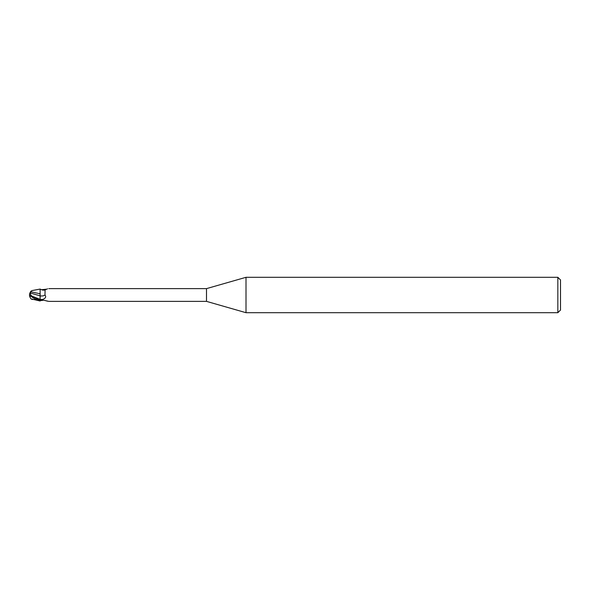 <?xml version="1.0" encoding="UTF-8"?>
<svg xmlns="http://www.w3.org/2000/svg" width="590" height="590" viewBox="0 0 590 590"><rect width="100%" height="100%" fill="white"/><g stroke="black" fill="none" stroke-linecap="round" stroke-linejoin="round"><path stroke-width="0.89" d="M246.008 312.7L206.5 301.372L206.5 288.628L246.008 277.3L557.845 277.3L560.5 279.955L560.5 310.045L557.845 312.7L246.008 312.7L246.008 277.3M557.845 312.7L557.845 277.3M30.997 298.865L40.12 301.003L40.12 300.081L42.952 299.388C45.688 298.186 46.359 296.733 44.973 295.015L45.091 289.874L47.569 288.812M40.12 293.798L40.12 300.502L40.076 293.768L30.739 291.792L31.86 290.612L40.12 289.063C42.06 290.147 43.719 290.413 45.091 289.874M206.5 301.372L48.764 301.372M48.764 288.628L206.5 288.628M41.543 300.273L40.821 300.487M41.153 300.362A6.851 4.882 -28.5 0 0 40.629 300.605L43.712 300.251L48.328 301.261M47.569 301.188L46.042 300.782M32.406 296.335L40.105 299.351L40.12 300.081M42.952 299.388A9.971 7.102 -151.5 0 1 40.12 299.366L40.12 293.709M41.543 289.727L46.042 289.218M43.712 289.749A7.198 5.126 -151.5 0 0 45.12 289.852M40.12 300.288L32.391 296.328C30.82 295.457 30.186 294.366 30.488 293.053L40.12 295.848A7.22 5.14 -151.5 0 0 44.973 295.015M40.12 294.44L40.12 289.941M31.86 299.388L34.994 299.558L34.994 298.857M30.363 297.847A6.424 5.177 25 0 1 29.5 295A6.424 5.177 155 0 1 30.496 291.954L30.739 291.792M29.5 295A5.745 0.612 30.2 0 0 36.138 299.469L40.12 300.974M34.994 299.558L36.897 299.971M30.488 293.053L30.496 291.748M36.138 299.469L36.138 298.636M29.707 295.325A6.409 6.409 0 0 0 31.056 298.946M31.056 291.054A6.409 6.409 0 0 0 30.363 292.153"/></g></svg>
